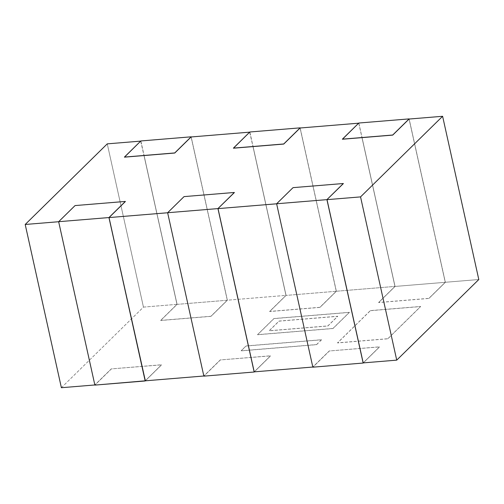 <?xml version="1.0" encoding="UTF-8"?>
<svg xmlns="http://www.w3.org/2000/svg" width="504" height="504" viewBox="0 0 504 504"><rect width="100%" height="100%" fill="white"/><g stroke="black" fill="none" stroke-linecap="round" stroke-linejoin="round"><path stroke-width="0.38" stroke-dasharray="2.52 1.89" d="M75.065 205.575L58.735 221.716L94.922 384.955L111.271 368.903L161.595 364.852L145.177 380.974L161.576 364.764L145.228 380.822L161.576 364.764L111.271 368.903L94.847 384.962L58.659 221.722L75.083 205.657L125.383 201.524M61.387 387.715L143.451 307.106L176.986 304.347L160.644 320.405L210.943 316.266L227.291 300.208L285.976 295.382L269.627 311.441L319.933 307.301L336.275 291.249L394.966 286.423L378.617 302.476L428.917 298.343L445.265 282.284L478.8 279.525L445.265 282.284L409.078 119.045L445.265 282.284L428.935 298.425L445.347 282.303L409.122 118.894L445.347 282.303L395.048 286.442L378.636 302.564L394.966 286.423L336.275 291.249L300.088 128.003L336.275 291.249L319.952 307.39L336.363 291.268L300.132 127.852L336.363 291.268L286.058 295.407L269.646 311.529L285.976 295.382L227.291 300.208L191.098 136.968L227.291 300.208L210.962 316.354L227.373 300.233L191.148 136.817L227.373 300.233L177.074 304.366L160.663 320.487L176.986 304.347L143.451 307.106L107.264 143.861L143.451 307.106L61.387 387.715M293.038 187.646L276.709 203.792L312.902 367.032L329.244 350.973L379.569 346.922L363.157 363.044L379.55 346.84L363.201 362.893L379.55 346.84L329.244 350.973L312.82 367.038L276.633 203.799L293.057 187.734L343.356 183.595M184.048 196.61L167.725 212.751L203.912 375.997L220.261 359.938L270.579 355.887L254.167 372.009L270.56 355.799L254.211 371.858L270.56 355.799L220.261 359.938L203.837 376.003L167.643 212.757L184.067 196.699L234.373 192.559M316.562 344.572L321.483 339.734L246.028 345.939L241.107 350.778L316.562 344.572M387.822 338.713L420.645 306.47L370.346 310.603L337.516 342.846L387.822 338.713M332.974 328.451L349.385 312.329L273.93 318.534L257.519 334.656L332.974 328.451M358.772 123.178L361.96 137.542L358.772 123.178L342.424 139.236L358.772 123.178M361.979 137.63L394.966 286.423L361.979 137.63M249.789 132.143L252.97 146.507L249.669 132.149L233.44 148.201L249.789 132.143M252.989 146.595L285.976 295.382L252.989 146.595M140.799 141.107L143.98 155.471L140.679 141.114L124.45 157.16L140.799 141.107M143.999 155.553L176.986 304.347L143.999 155.553M220.279 360.026L203.868 376.148L220.279 360.026M329.263 351.061L312.852 367.183L329.263 351.061M140.843 140.956L144.062 155.465L140.843 140.956M144.081 155.547L177.074 304.366L144.081 155.547M160.663 320.487L177.074 304.366L227.373 300.233L210.962 316.354L160.663 320.487M249.833 131.991L253.046 146.5L249.833 131.991M253.065 146.588L286.058 295.407L253.065 146.588M269.646 311.529L286.058 295.407L336.363 291.268L319.952 307.39L269.646 311.529M358.823 123.026L362.036 137.535L358.823 123.026M362.055 137.624L395.048 286.442L362.055 137.624M378.636 302.564L395.048 286.442L445.347 282.303L428.935 298.425L378.636 302.564M111.29 368.985L94.878 385.106L111.29 368.985M370.364 310.691L420.664 306.552L387.841 338.795L337.535 342.934L370.364 310.691M321.502 339.822L316.581 344.66L241.126 350.866L246.047 346.027L321.502 339.822M349.404 312.411L332.993 328.539L257.538 334.738L273.949 318.616L349.404 312.411M327.89 326L337.737 316.329L279.052 321.155L269.205 330.826L327.89 326M279.033 321.067L337.718 316.241L327.871 325.912L269.186 330.744L279.033 321.067"/><path stroke-width="0.76" d="M94.922 384.955L61.387 387.715L94.922 384.955M478.8 279.525L396.736 360.139L363.201 362.893L396.736 360.139L478.8 279.525L442.613 116.285L360.549 196.894L396.736 360.139L360.549 196.894L327.014 199.653L363.201 362.893L327.014 199.653L360.549 196.894L442.613 116.285L478.8 279.525M312.902 367.032L254.211 371.858L312.902 367.032M203.912 375.997L145.228 380.822L203.912 375.997M58.735 221.716L25.2 224.475L61.387 387.715L25.2 224.475L107.264 143.861L140.799 141.107L107.264 143.861L25.2 224.475L58.735 221.716M300.088 128.003L358.772 123.178L300.088 128.003L283.739 144.062L233.44 148.201L249.833 131.991L300.132 127.852L283.739 144.062L300.088 128.003M191.098 136.968L249.789 132.143L191.098 136.968L174.756 153.027L124.45 157.16L140.843 140.956L191.148 136.817L174.756 153.027L191.098 136.968M276.709 203.792L218.024 208.618L254.211 371.858L218.024 208.618L276.709 203.792M109.034 217.577L145.228 380.822L109.034 217.577L167.725 212.751L109.034 217.577L125.383 201.524L109.034 217.577M409.078 119.045L442.613 116.285L409.078 119.045L392.729 135.097L342.424 139.236L358.823 123.026L409.122 118.894L392.729 135.097L409.078 119.045M234.373 192.559L217.942 208.593L254.167 372.009L217.942 208.593L167.637 212.732L184.048 196.61L167.637 212.732L203.868 376.148L167.637 212.732L217.942 208.593L234.354 192.471L184.048 196.61M343.356 183.595L326.926 199.634L363.157 363.044L326.926 199.634L276.627 203.767L293.038 187.646L276.627 203.767L312.852 367.183L276.627 203.767L326.926 199.634L343.337 183.513L293.038 187.646M203.868 376.148L254.167 372.009L203.868 376.148M312.852 367.183L363.157 363.044L312.852 367.183M140.843 140.956L124.431 157.078L174.737 152.939L191.148 136.817L140.843 140.956M249.833 131.991L233.421 148.113L283.721 143.974L300.132 127.852L249.833 131.991M358.823 123.026L342.405 139.148L392.711 135.015L409.122 118.894L358.823 123.026M94.878 385.106L58.653 221.697L75.065 205.575L58.653 221.697L94.878 385.106L145.341 380.81L108.952 217.558L145.177 380.974L94.878 385.106M125.383 201.524L108.952 217.558L58.653 221.697L108.952 217.558L125.364 201.436L75.065 205.575"/></g></svg>
